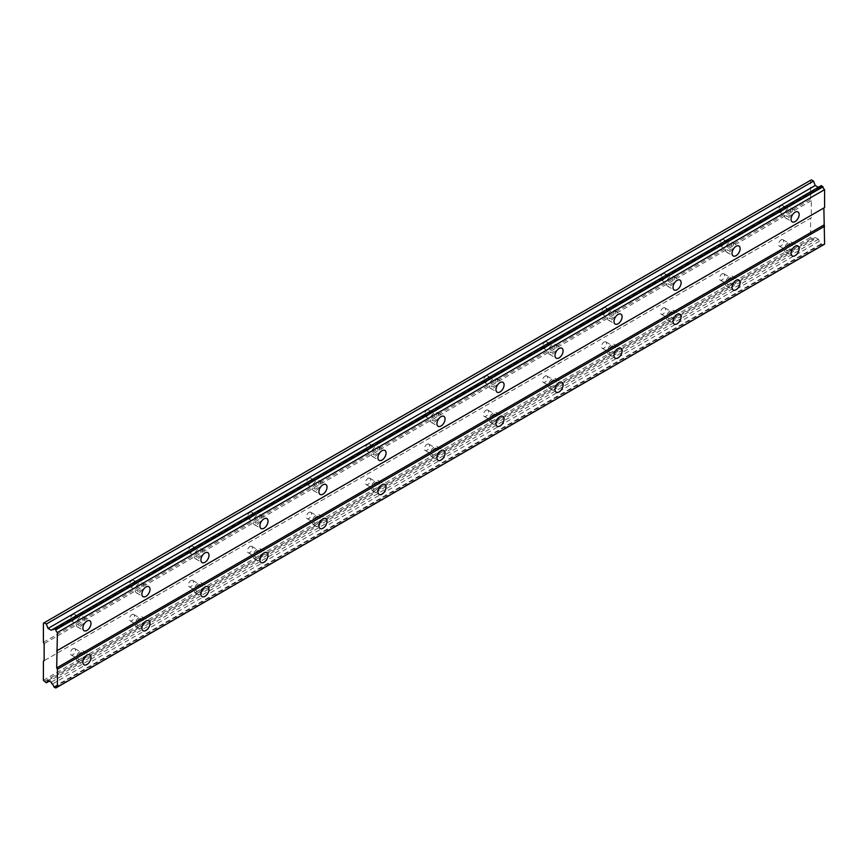<?xml version="1.0" encoding="UTF-8"?>
<svg xmlns="http://www.w3.org/2000/svg" width="868" height="868" viewBox="0 0 868 868"><rect width="100%" height="100%" fill="white"/><g stroke="black" fill="none" stroke-linecap="round" stroke-linejoin="round"><path stroke-width="0.65" stroke-dasharray="4.34 3.25" d="M788.459 244.158A3.656 2.105 -60 0 1 790.281 243.973A3.656 2.105 -60 0 1 790.835 246.903A3.656 2.105 -60 0 1 788.459 250.125A3.656 2.105 -60 0 1 786.625 250.299A3.656 2.105 -60 0 1 786.072 247.38A3.656 2.105 -60 0 1 788.459 244.158M781.081 239.904A3.656 2.105 -60 0 1 782.903 239.72A3.656 2.105 -60 0 1 783.468 242.649A3.656 2.105 -60 0 1 781.081 245.861A3.656 2.105 -60 0 1 779.247 246.045A3.656 2.105 -60 0 1 778.694 243.116A3.656 2.105 -60 0 1 781.081 239.904M80.279 653.018A3.656 2.105 -60 0 1 82.113 652.834A3.656 2.105 -60 0 1 82.666 655.763A3.656 2.105 -60 0 1 80.279 658.975A3.656 2.105 -60 0 1 78.456 659.159A3.656 2.105 -60 0 1 77.903 656.23A3.656 2.105 -60 0 1 80.279 653.018M72.912 648.754A3.656 2.105 -60 0 1 74.735 648.58A3.656 2.105 -60 0 1 75.288 651.499A3.656 2.105 -60 0 1 72.912 654.722A3.656 2.105 -60 0 1 71.078 654.906A3.656 2.105 -60 0 1 70.525 651.976A3.656 2.105 -60 0 1 72.912 648.754M139.303 618.949A3.656 2.105 -60 0 1 141.126 618.765A3.656 2.105 -60 0 1 141.679 621.694A3.656 2.105 -60 0 1 139.303 624.906A3.656 2.105 -60 0 1 137.47 625.09A3.656 2.105 -60 0 1 136.916 622.161A3.656 2.105 -60 0 1 139.303 618.949M131.925 614.685A3.656 2.105 -60 0 1 133.748 614.501A3.656 2.105 -60 0 1 134.301 617.43A3.656 2.105 -60 0 1 131.925 620.653A3.656 2.105 -60 0 1 130.091 620.826A3.656 2.105 -60 0 1 129.538 617.908A3.656 2.105 -60 0 1 131.925 614.685M198.316 584.869A3.656 2.105 -60 0 1 200.139 584.696A3.656 2.105 -60 0 1 200.692 587.614A3.656 2.105 -60 0 1 198.316 590.837A3.656 2.105 -60 0 1 196.483 591.021A3.656 2.105 -60 0 1 195.929 588.092A3.656 2.105 -60 0 1 198.316 584.869M190.938 580.616A3.656 2.105 -60 0 1 192.761 580.432A3.656 2.105 -60 0 1 193.325 583.361A3.656 2.105 -60 0 1 190.938 586.573A3.656 2.105 -60 0 1 189.105 586.757A3.656 2.105 -60 0 1 188.551 583.828A3.656 2.105 -60 0 1 190.938 580.616M257.329 550.8A3.656 2.105 -60 0 1 259.152 550.616A3.656 2.105 -60 0 1 259.716 553.545A3.656 2.105 -60 0 1 257.329 556.768A3.656 2.105 -60 0 1 255.496 556.941A3.656 2.105 -60 0 1 254.942 554.023A3.656 2.105 -60 0 1 257.329 550.8M249.951 546.547A3.656 2.105 -60 0 1 251.774 546.363A3.656 2.105 -60 0 1 252.338 549.292A3.656 2.105 -60 0 1 249.951 552.504A3.656 2.105 -60 0 1 248.129 552.688A3.656 2.105 -60 0 1 247.564 549.759A3.656 2.105 -60 0 1 249.951 546.547M316.343 516.731A3.656 2.105 -60 0 1 318.165 516.547A3.656 2.105 -60 0 1 318.73 519.476A3.656 2.105 -60 0 1 316.343 522.688A3.656 2.105 -60 0 1 314.52 522.872A3.656 2.105 -60 0 1 313.956 519.943A3.656 2.105 -60 0 1 316.343 516.731M308.965 512.467A3.656 2.105 -60 0 1 310.787 512.294A3.656 2.105 -60 0 1 311.352 515.212A3.656 2.105 -60 0 1 308.965 518.435A3.656 2.105 -60 0 1 307.142 518.619A3.656 2.105 -60 0 1 306.578 515.69A3.656 2.105 -60 0 1 308.965 512.467M375.356 482.662A3.656 2.105 -60 0 1 377.179 482.478A3.656 2.105 -60 0 1 377.743 485.407A3.656 2.105 -60 0 1 375.356 488.619A3.656 2.105 -60 0 1 373.533 488.803A3.656 2.105 -60 0 1 372.969 485.874A3.656 2.105 -60 0 1 375.356 482.662M367.978 478.398A3.656 2.105 -60 0 1 369.801 478.214A3.656 2.105 -60 0 1 370.365 481.143A3.656 2.105 -60 0 1 367.978 484.366A3.656 2.105 -60 0 1 366.155 484.539A3.656 2.105 -60 0 1 365.591 481.621A3.656 2.105 -60 0 1 367.978 478.398M434.369 448.582A3.656 2.105 -60 0 1 436.192 448.409A3.656 2.105 -60 0 1 436.756 451.327A3.656 2.105 -60 0 1 434.369 454.55A3.656 2.105 -60 0 1 432.546 454.734A3.656 2.105 -60 0 1 431.982 451.805A3.656 2.105 -60 0 1 434.369 448.582M426.991 444.329A3.656 2.105 -60 0 1 428.814 444.145A3.656 2.105 -60 0 1 429.378 447.074A3.656 2.105 -60 0 1 426.991 450.286A3.656 2.105 -60 0 1 425.168 450.47A3.656 2.105 -60 0 1 424.604 447.541A3.656 2.105 -60 0 1 426.991 444.329M493.382 414.513A3.656 2.105 -60 0 1 495.205 414.34A3.656 2.105 -60 0 1 495.769 417.258A3.656 2.105 -60 0 1 493.382 420.481A3.656 2.105 -60 0 1 491.559 420.654A3.656 2.105 -60 0 1 490.995 417.736A3.656 2.105 -60 0 1 493.382 414.513M486.004 410.26A3.656 2.105 -60 0 1 487.827 410.076A3.656 2.105 -60 0 1 488.391 413.005A3.656 2.105 -60 0 1 486.004 416.217A3.656 2.105 -60 0 1 484.181 416.401A3.656 2.105 -60 0 1 483.617 413.472A3.656 2.105 -60 0 1 486.004 410.26M552.395 380.444A3.656 2.105 -60 0 1 554.218 380.26A3.656 2.105 -60 0 1 554.782 383.189A3.656 2.105 -60 0 1 552.395 386.412A3.656 2.105 -60 0 1 550.572 386.586A3.656 2.105 -60 0 1 550.008 383.667A3.656 2.105 -60 0 1 552.395 380.444M545.017 376.18A3.656 2.105 -60 0 1 546.851 376.007A3.656 2.105 -60 0 1 547.404 378.925A3.656 2.105 -60 0 1 545.017 382.148A3.656 2.105 -60 0 1 543.194 382.332A3.656 2.105 -60 0 1 542.63 379.403A3.656 2.105 -60 0 1 545.017 376.18M611.408 346.375A3.656 2.105 -60 0 1 613.242 346.191A3.656 2.105 -60 0 1 613.795 349.12A3.656 2.105 -60 0 1 611.408 352.332A3.656 2.105 -60 0 1 609.586 352.516A3.656 2.105 -60 0 1 609.021 349.587A3.656 2.105 -60 0 1 611.408 346.375M604.03 342.111A3.656 2.105 -60 0 1 605.864 341.938A3.656 2.105 -60 0 1 606.417 344.856A3.656 2.105 -60 0 1 604.03 348.079A3.656 2.105 -60 0 1 602.208 348.252A3.656 2.105 -60 0 1 601.654 345.334A3.656 2.105 -60 0 1 604.03 342.111M670.421 312.306A3.656 2.105 -60 0 1 672.255 312.122A3.656 2.105 -60 0 1 672.808 315.051A3.656 2.105 -60 0 1 670.421 318.263A3.656 2.105 -60 0 1 668.599 318.447A3.656 2.105 -60 0 1 668.045 315.518A3.656 2.105 -60 0 1 670.421 312.306M663.043 308.042A3.656 2.105 -60 0 1 664.877 307.858A3.656 2.105 -60 0 1 665.43 310.787A3.656 2.105 -60 0 1 663.043 314.01A3.656 2.105 -60 0 1 661.221 314.183A3.656 2.105 -60 0 1 660.667 311.265A3.656 2.105 -60 0 1 663.043 308.042M729.435 278.227A3.656 2.105 -60 0 1 731.268 278.053A3.656 2.105 -60 0 1 731.822 280.972A3.656 2.105 -60 0 1 729.435 284.194A3.656 2.105 -60 0 1 727.612 284.368A3.656 2.105 -60 0 1 727.058 281.449A3.656 2.105 -60 0 1 729.435 278.227M722.067 273.973A3.656 2.105 -60 0 1 723.89 273.789A3.656 2.105 -60 0 1 724.444 276.718A3.656 2.105 -60 0 1 722.067 279.93A3.656 2.105 -60 0 1 720.234 280.114A3.656 2.105 -60 0 1 719.68 277.185A3.656 2.105 -60 0 1 722.067 273.973M788.459 217.749A5.74 3.309 120 0 0 792.202 212.693A5.74 3.309 120 0 0 791.323 208.103A5.74 3.309 120 0 0 788.459 208.385A5.74 3.309 120 0 0 784.705 213.441A5.74 3.309 120 0 0 785.583 218.042A5.74 3.309 120 0 0 788.459 217.749M80.279 626.609A5.74 3.309 120 0 0 84.033 621.553A5.74 3.309 120 0 0 83.154 616.953A5.74 3.309 120 0 0 80.279 617.246A5.74 3.309 120 0 0 76.536 622.302A5.74 3.309 120 0 0 77.415 626.891A5.74 3.309 120 0 0 80.279 626.609M139.303 592.54A5.74 3.309 120 0 0 143.046 587.484A5.74 3.309 120 0 0 142.168 582.884A5.74 3.309 120 0 0 139.303 583.166A5.74 3.309 120 0 0 135.549 588.222A5.74 3.309 120 0 0 136.428 592.822A5.74 3.309 120 0 0 139.303 592.54M198.316 558.471A5.74 3.309 120 0 0 202.06 553.415A5.74 3.309 120 0 0 201.181 548.815A5.74 3.309 120 0 0 198.316 549.097A5.74 3.309 120 0 0 194.562 554.153A5.74 3.309 120 0 0 195.441 558.753A5.74 3.309 120 0 0 198.316 558.471M257.329 524.391A5.74 3.309 120 0 0 261.073 519.335A5.74 3.309 120 0 0 260.194 514.746A5.74 3.309 120 0 0 257.329 515.028A5.74 3.309 120 0 0 253.575 520.084A5.74 3.309 120 0 0 254.454 524.684A5.74 3.309 120 0 0 257.329 524.391M316.343 490.322A5.74 3.309 120 0 0 320.086 485.266A5.74 3.309 120 0 0 319.207 480.666A5.74 3.309 120 0 0 316.343 480.959A5.74 3.309 120 0 0 312.589 486.015A5.74 3.309 120 0 0 313.467 490.604A5.74 3.309 120 0 0 316.343 490.322M375.356 456.253A5.74 3.309 120 0 0 379.099 451.197A5.74 3.309 120 0 0 378.22 446.597A5.74 3.309 120 0 0 375.356 446.879A5.74 3.309 120 0 0 371.602 451.935A5.74 3.309 120 0 0 372.481 456.535A5.74 3.309 120 0 0 375.356 456.253M434.369 422.184A5.74 3.309 120 0 0 438.112 417.128A5.74 3.309 120 0 0 437.233 412.528A5.74 3.309 120 0 0 434.369 412.81A5.74 3.309 120 0 0 430.626 417.866A5.74 3.309 120 0 0 431.504 422.466A5.74 3.309 120 0 0 434.369 422.184M493.382 388.104A5.74 3.309 120 0 0 497.136 383.048A5.74 3.309 120 0 0 496.246 378.459A5.74 3.309 120 0 0 493.382 378.741A5.74 3.309 120 0 0 489.639 383.797A5.74 3.309 120 0 0 490.518 388.397A5.74 3.309 120 0 0 493.382 388.104M552.395 354.036A5.74 3.309 120 0 0 556.149 348.979A5.74 3.309 120 0 0 555.27 344.379A5.74 3.309 120 0 0 552.395 344.672A5.74 3.309 120 0 0 548.652 349.728A5.74 3.309 120 0 0 549.531 354.318A5.74 3.309 120 0 0 552.395 354.036M611.408 319.966A5.74 3.309 120 0 0 615.162 314.91A5.74 3.309 120 0 0 614.284 310.31A5.74 3.309 120 0 0 611.408 310.592A5.74 3.309 120 0 0 607.665 315.648A5.74 3.309 120 0 0 608.544 320.249A5.74 3.309 120 0 0 611.408 319.966M670.421 285.897A5.74 3.309 120 0 0 674.176 280.841A5.74 3.309 120 0 0 673.297 276.241A5.74 3.309 120 0 0 670.421 276.523A5.74 3.309 120 0 0 666.678 281.579A5.74 3.309 120 0 0 667.557 286.18A5.74 3.309 120 0 0 670.421 285.897M729.435 251.828A5.74 3.309 120 0 0 733.189 246.772A5.74 3.309 120 0 0 732.31 242.172A5.74 3.309 120 0 0 729.435 242.454A5.74 3.309 120 0 0 725.691 247.51A5.74 3.309 120 0 0 726.57 252.111A5.74 3.309 120 0 0 729.435 251.828M788.459 251.828A5.74 3.309 120 0 0 792.202 246.772A5.74 3.309 120 0 0 791.323 242.172A5.74 3.309 120 0 0 788.459 242.454A5.74 3.309 120 0 0 784.705 247.51A5.74 3.309 120 0 0 785.583 252.111A5.74 3.309 120 0 0 788.459 251.828M80.279 660.678A5.74 3.309 120 0 0 84.033 655.622A5.74 3.309 120 0 0 83.154 651.033A5.74 3.309 120 0 0 80.279 651.315A5.74 3.309 120 0 0 76.536 656.371A5.74 3.309 120 0 0 77.415 660.971A5.74 3.309 120 0 0 80.279 660.678M139.303 626.609A5.74 3.309 120 0 0 143.046 621.553A5.74 3.309 120 0 0 142.168 616.953A5.74 3.309 120 0 0 139.303 617.246A5.74 3.309 120 0 0 135.549 622.302A5.74 3.309 120 0 0 136.428 626.891A5.74 3.309 120 0 0 139.303 626.609M198.316 592.54A5.74 3.309 120 0 0 202.06 587.484A5.74 3.309 120 0 0 201.181 582.884A5.74 3.309 120 0 0 198.316 583.166A5.74 3.309 120 0 0 194.562 588.222A5.74 3.309 120 0 0 195.441 592.822A5.74 3.309 120 0 0 198.316 592.54M257.329 558.471A5.74 3.309 120 0 0 261.073 553.415A5.74 3.309 120 0 0 260.194 548.815A5.74 3.309 120 0 0 257.329 549.097A5.74 3.309 120 0 0 253.575 554.153A5.74 3.309 120 0 0 254.454 558.753A5.74 3.309 120 0 0 257.329 558.471M316.343 524.391A5.74 3.309 120 0 0 320.086 519.335A5.74 3.309 120 0 0 319.207 514.746A5.74 3.309 120 0 0 316.343 515.028A5.74 3.309 120 0 0 312.589 520.084A5.74 3.309 120 0 0 313.467 524.684A5.74 3.309 120 0 0 316.343 524.391M375.356 490.322A5.74 3.309 120 0 0 379.099 485.266A5.74 3.309 120 0 0 378.22 480.666A5.74 3.309 120 0 0 375.356 480.959A5.74 3.309 120 0 0 371.602 486.015A5.74 3.309 120 0 0 372.481 490.604A5.74 3.309 120 0 0 375.356 490.322M434.369 456.253A5.74 3.309 120 0 0 438.112 451.197A5.74 3.309 120 0 0 437.233 446.597A5.74 3.309 120 0 0 434.369 446.879A5.74 3.309 120 0 0 430.626 451.935A5.74 3.309 120 0 0 431.504 456.535A5.74 3.309 120 0 0 434.369 456.253M493.382 422.184A5.74 3.309 120 0 0 497.136 417.128A5.74 3.309 120 0 0 496.246 412.528A5.74 3.309 120 0 0 493.382 412.81A5.74 3.309 120 0 0 489.639 417.866A5.74 3.309 120 0 0 490.518 422.466A5.74 3.309 120 0 0 493.382 422.184M552.395 388.115A5.74 3.309 120 0 0 556.149 383.059A5.74 3.309 120 0 0 555.27 378.459A5.74 3.309 120 0 0 552.395 378.741A5.74 3.309 120 0 0 548.652 383.797A5.74 3.309 120 0 0 549.531 388.397A5.74 3.309 120 0 0 552.395 388.115M611.408 354.036A5.74 3.309 120 0 0 615.162 348.979A5.74 3.309 120 0 0 614.284 344.39A5.74 3.309 120 0 0 611.408 344.672A5.74 3.309 120 0 0 607.665 349.728A5.74 3.309 120 0 0 608.544 354.318A5.74 3.309 120 0 0 611.408 354.036M670.421 319.966A5.74 3.309 120 0 0 674.176 314.91A5.74 3.309 120 0 0 673.297 310.31A5.74 3.309 120 0 0 670.421 310.592A5.74 3.309 120 0 0 666.678 315.648A5.74 3.309 120 0 0 667.557 320.249A5.74 3.309 120 0 0 670.421 319.966M729.435 285.897A5.74 3.309 120 0 0 733.189 280.841A5.74 3.309 120 0 0 732.31 276.241A5.74 3.309 120 0 0 729.435 276.523A5.74 3.309 120 0 0 725.691 281.579A5.74 3.309 120 0 0 726.57 286.18A5.74 3.309 120 0 0 729.435 285.897M788.459 210.089A3.656 2.105 -60 0 1 790.281 209.904A3.656 2.105 -60 0 1 790.835 212.834A3.656 2.105 -60 0 1 788.459 216.045A3.656 2.105 -60 0 1 786.625 216.23A3.656 2.105 -60 0 1 786.072 213.3A3.656 2.105 -60 0 1 788.459 210.089M781.081 205.824A3.656 2.105 -60 0 1 782.903 205.651A3.656 2.105 -60 0 1 783.468 208.57A3.656 2.105 -60 0 1 781.081 211.792A3.656 2.105 -60 0 1 779.247 211.966A3.656 2.105 -60 0 1 778.694 209.047A3.656 2.105 -60 0 1 781.081 205.824M80.279 618.949A3.656 2.105 -60 0 1 82.113 618.765A3.656 2.105 -60 0 1 82.666 621.694A3.656 2.105 -60 0 1 80.279 624.906A3.656 2.105 -60 0 1 78.456 625.09A3.656 2.105 -60 0 1 77.903 622.161A3.656 2.105 -60 0 1 80.279 618.949M72.912 614.685A3.656 2.105 -60 0 1 74.735 614.501A3.656 2.105 -60 0 1 75.288 617.43A3.656 2.105 -60 0 1 72.912 620.653A3.656 2.105 -60 0 1 71.078 620.826A3.656 2.105 -60 0 1 70.525 617.908A3.656 2.105 -60 0 1 72.912 614.685M139.303 584.869A3.656 2.105 -60 0 1 141.126 584.696A3.656 2.105 -60 0 1 141.679 587.614A3.656 2.105 -60 0 1 139.303 590.837A3.656 2.105 -60 0 1 137.47 591.021A3.656 2.105 -60 0 1 136.916 588.092A3.656 2.105 -60 0 1 139.303 584.869M131.925 580.616A3.656 2.105 -60 0 1 133.748 580.432A3.656 2.105 -60 0 1 134.301 583.361A3.656 2.105 -60 0 1 131.925 586.573A3.656 2.105 -60 0 1 130.091 586.757A3.656 2.105 -60 0 1 129.538 583.828A3.656 2.105 -60 0 1 131.925 580.616M198.316 550.8A3.656 2.105 -60 0 1 200.139 550.616A3.656 2.105 -60 0 1 200.692 553.545A3.656 2.105 -60 0 1 198.316 556.768A3.656 2.105 -60 0 1 196.483 556.941A3.656 2.105 -60 0 1 195.929 554.023A3.656 2.105 -60 0 1 198.316 550.8M190.938 546.547A3.656 2.105 -60 0 1 192.761 546.363A3.656 2.105 -60 0 1 193.325 549.292A3.656 2.105 -60 0 1 190.938 552.504A3.656 2.105 -60 0 1 189.105 552.688A3.656 2.105 -60 0 1 188.551 549.759A3.656 2.105 -60 0 1 190.938 546.547M257.329 516.731A3.656 2.105 -60 0 1 259.152 516.547A3.656 2.105 -60 0 1 259.716 519.476A3.656 2.105 -60 0 1 257.329 522.688A3.656 2.105 -60 0 1 255.496 522.872A3.656 2.105 -60 0 1 254.942 519.943A3.656 2.105 -60 0 1 257.329 516.731M249.951 512.467A3.656 2.105 -60 0 1 251.774 512.294A3.656 2.105 -60 0 1 252.338 515.212A3.656 2.105 -60 0 1 249.951 518.435A3.656 2.105 -60 0 1 248.129 518.619A3.656 2.105 -60 0 1 247.564 515.69A3.656 2.105 -60 0 1 249.951 512.467M316.343 482.662A3.656 2.105 -60 0 1 318.165 482.478A3.656 2.105 -60 0 1 318.73 485.407A3.656 2.105 -60 0 1 316.343 488.619A3.656 2.105 -60 0 1 314.52 488.803A3.656 2.105 -60 0 1 313.956 485.874A3.656 2.105 -60 0 1 316.343 482.662M308.965 478.398A3.656 2.105 -60 0 1 310.787 478.214A3.656 2.105 -60 0 1 311.352 481.143A3.656 2.105 -60 0 1 308.965 484.366A3.656 2.105 -60 0 1 307.142 484.539A3.656 2.105 -60 0 1 306.578 481.621A3.656 2.105 -60 0 1 308.965 478.398M375.356 448.582A3.656 2.105 -60 0 1 377.179 448.409A3.656 2.105 -60 0 1 377.743 451.327A3.656 2.105 -60 0 1 375.356 454.55A3.656 2.105 -60 0 1 373.533 454.734A3.656 2.105 -60 0 1 372.969 451.805A3.656 2.105 -60 0 1 375.356 448.582M367.978 444.329A3.656 2.105 -60 0 1 369.801 444.145A3.656 2.105 -60 0 1 370.365 447.074A3.656 2.105 -60 0 1 367.978 450.286A3.656 2.105 -60 0 1 366.155 450.47A3.656 2.105 -60 0 1 365.591 447.541A3.656 2.105 -60 0 1 367.978 444.329M434.369 414.513A3.656 2.105 -60 0 1 436.192 414.329A3.656 2.105 -60 0 1 436.756 417.258A3.656 2.105 -60 0 1 434.369 420.481A3.656 2.105 -60 0 1 432.546 420.654A3.656 2.105 -60 0 1 431.982 417.736A3.656 2.105 -60 0 1 434.369 414.513M426.991 410.26A3.656 2.105 -60 0 1 428.814 410.076A3.656 2.105 -60 0 1 429.378 413.005A3.656 2.105 -60 0 1 426.991 416.217A3.656 2.105 -60 0 1 425.168 416.401A3.656 2.105 -60 0 1 424.604 413.472A3.656 2.105 -60 0 1 426.991 410.26M493.382 380.444A3.656 2.105 -60 0 1 495.205 380.26A3.656 2.105 -60 0 1 495.769 383.189A3.656 2.105 -60 0 1 493.382 386.401A3.656 2.105 -60 0 1 491.559 386.586A3.656 2.105 -60 0 1 490.995 383.656A3.656 2.105 -60 0 1 493.382 380.444M486.004 376.18A3.656 2.105 -60 0 1 487.827 376.007A3.656 2.105 -60 0 1 488.391 378.925A3.656 2.105 -60 0 1 486.004 382.148A3.656 2.105 -60 0 1 484.181 382.332A3.656 2.105 -60 0 1 483.617 379.403A3.656 2.105 -60 0 1 486.004 376.18M552.395 346.375A3.656 2.105 -60 0 1 554.218 346.191A3.656 2.105 -60 0 1 554.782 349.12A3.656 2.105 -60 0 1 552.395 352.332A3.656 2.105 -60 0 1 550.572 352.516A3.656 2.105 -60 0 1 550.008 349.587A3.656 2.105 -60 0 1 552.395 346.375M545.017 342.111A3.656 2.105 -60 0 1 546.851 341.927A3.656 2.105 -60 0 1 547.404 344.856A3.656 2.105 -60 0 1 545.017 348.079A3.656 2.105 -60 0 1 543.194 348.252A3.656 2.105 -60 0 1 542.63 345.334A3.656 2.105 -60 0 1 545.017 342.111M611.408 312.296A3.656 2.105 -60 0 1 613.242 312.122A3.656 2.105 -60 0 1 613.795 315.041A3.656 2.105 -60 0 1 611.408 318.263A3.656 2.105 -60 0 1 609.586 318.447A3.656 2.105 -60 0 1 609.021 315.518A3.656 2.105 -60 0 1 611.408 312.296M604.03 308.042A3.656 2.105 -60 0 1 605.864 307.858A3.656 2.105 -60 0 1 606.417 310.787A3.656 2.105 -60 0 1 604.03 313.999A3.656 2.105 -60 0 1 602.208 314.183A3.656 2.105 -60 0 1 601.654 311.254A3.656 2.105 -60 0 1 604.03 308.042M670.421 278.227A3.656 2.105 -60 0 1 672.255 278.053A3.656 2.105 -60 0 1 672.808 280.972A3.656 2.105 -60 0 1 670.421 284.194A3.656 2.105 -60 0 1 668.599 284.368A3.656 2.105 -60 0 1 668.045 281.449A3.656 2.105 -60 0 1 670.421 278.227M663.043 273.973A3.656 2.105 -60 0 1 664.877 273.789A3.656 2.105 -60 0 1 665.43 276.718A3.656 2.105 -60 0 1 663.043 279.93A3.656 2.105 -60 0 1 661.221 280.114A3.656 2.105 -60 0 1 660.667 277.185A3.656 2.105 -60 0 1 663.043 273.973M729.435 244.158A3.656 2.105 -60 0 1 731.268 243.973A3.656 2.105 -60 0 1 731.822 246.903A3.656 2.105 -60 0 1 729.435 250.125A3.656 2.105 -60 0 1 727.612 250.299A3.656 2.105 -60 0 1 727.058 247.38A3.656 2.105 -60 0 1 729.435 244.158M722.067 239.893A3.656 2.105 -60 0 1 723.89 239.72A3.656 2.105 -60 0 1 724.444 242.639A3.656 2.105 -60 0 1 722.067 245.861A3.656 2.105 -60 0 1 720.234 246.045A3.656 2.105 -60 0 1 719.68 243.116A3.656 2.105 -60 0 1 722.067 239.893M43.4 680.273L810.582 237.344L810.582 218.183L43.4 661.112M824.6 207.528L823.862 207.962M810.582 237.344L813.511 239.883L815.215 237.463L818.329 239.264L819.446 241.206A2.582 1.497 60 0 1 821.052 243.962L822.983 245.091A2.582 1.497 60 0 1 823.515 244.147A2.582 1.497 60 0 1 824.6 244.168M811.32 179.85L810.582 180.273L810.582 199.434L811.32 200.714L811.32 217.749L810.582 218.183M821.28 185.6L821.052 185.73A2.582 1.497 60 0 1 820.52 186.674A2.582 1.497 60 0 1 819.446 186.653L51.147 630.233M44.138 681.554L811.32 238.624M811.32 217.749L44.138 660.678M822.983 245.091L57.407 687.098M55.574 688.15L822.755 245.221M821.28 244.375L54.098 687.304M819.446 241.206L52.264 684.136M53.859 686.892L821.052 243.962M818.329 239.264L51.147 682.194M815.215 237.463L48.033 680.393M813.511 239.883L49.281 681.109M811.32 200.714L44.138 643.644M43.4 642.363L810.582 199.434M810.582 180.273L43.4 623.202M819.446 186.653L53.859 628.66L821.052 185.73M782.903 239.72L790.281 243.973M74.735 648.58L82.113 652.834M133.748 614.501L141.126 618.765M192.761 580.432L200.139 584.696M251.774 546.363L259.152 550.616M310.787 512.294L318.165 516.547M369.801 478.214L377.179 482.478M428.814 444.145L436.192 448.409M487.827 410.076L495.205 414.34M546.851 376.007L554.218 380.26M605.864 341.938L613.242 346.191M664.877 307.858L672.255 312.122M723.89 273.789L731.268 278.053M791.323 208.103L797.963 211.933M83.154 616.953L89.795 620.794M142.168 582.884L148.808 586.714M201.181 548.815L207.821 552.645M260.194 514.746L266.834 518.576M319.207 480.666L325.847 484.507M378.22 446.597L384.86 450.427M437.233 412.528L443.874 416.358M496.246 378.459L502.887 382.289M555.27 344.379L561.9 348.22M614.284 310.31L620.924 314.151M673.297 276.241L679.937 280.071M732.31 242.172L738.95 246.002M791.323 242.172L797.963 246.002M83.154 651.033L89.795 654.863M142.168 616.953L148.808 620.794M201.181 582.884L207.821 586.714M260.194 548.815L266.834 552.645M319.207 514.746L325.847 518.576M378.22 480.666L384.86 484.507M437.233 446.597L443.874 450.438M496.246 412.528L502.887 416.358M555.27 378.459L561.9 382.289M614.284 344.39L620.924 348.22M673.297 310.31L679.937 314.151M732.31 276.241L738.95 280.071M782.903 205.651L790.281 209.904M74.735 614.501L82.113 618.765M133.748 580.432L141.126 584.696M192.761 546.363L200.139 550.616M251.774 512.294L259.152 516.547M310.787 478.214L318.165 482.478M369.801 444.145L377.179 448.409M428.814 410.076L436.192 414.329M487.827 376.007L495.205 380.26M546.851 341.927L554.218 346.191M605.864 307.858L613.242 312.122M664.877 273.789L672.255 278.053M723.89 239.72L731.268 243.973M779.247 246.045L786.625 250.299M71.078 654.906L78.456 659.159M130.091 620.826L137.47 625.09M189.105 586.757L196.483 591.021M248.129 552.688L255.496 556.941M307.142 518.619L314.52 522.872M366.155 484.539L373.533 488.803M425.168 450.47L432.546 454.734M484.181 416.401L491.559 420.654M543.194 382.332L550.572 386.586M602.208 348.252L609.586 352.516M661.221 314.183L668.599 318.447M720.234 280.114L727.612 284.368M823.515 244.147L56.322 687.076M820.52 186.674L53.339 629.604M785.583 218.042L792.224 221.872M77.415 626.891L84.055 630.732M136.428 592.822L143.068 596.652M195.441 558.753L202.081 562.583M254.454 524.684L261.094 528.514M313.467 490.604L320.108 494.445M372.481 456.535L379.121 460.365M431.504 422.466L438.134 426.296M490.518 388.397L497.158 392.227M549.531 354.318L556.171 358.159M608.544 320.249L615.184 324.079M667.557 286.18L674.197 290.01M726.57 252.111L733.21 255.941M785.583 252.111L792.224 255.941M77.415 660.971L84.055 664.801M136.428 626.891L143.068 630.732M195.441 592.822L202.081 596.652M254.454 558.753L261.094 562.583M313.467 524.684L320.108 528.514M372.481 490.604L379.121 494.445M431.504 456.535L438.134 460.365M490.518 422.466L497.158 426.296M549.531 388.397L556.171 392.227M608.544 354.318L615.184 358.159M667.557 320.249L674.197 324.089M726.57 286.18L733.21 290.01M779.247 211.966L786.625 216.23M71.078 620.826L78.456 625.09M130.091 586.757L137.47 591.021M189.105 552.688L196.483 556.941M248.129 518.619L255.496 522.872M307.142 484.539L314.52 488.803M366.155 450.47L373.533 454.734M425.168 416.401L432.546 420.654M484.181 382.332L491.559 386.586M543.194 348.252L550.572 352.516M602.208 314.183L609.586 318.447M661.221 280.114L668.599 284.368M720.234 246.045L727.612 250.299"/><path stroke-width="1.3" d="M795.088 221.59A5.74 3.309 120 0 0 798.842 216.533A5.74 3.309 120 0 0 797.963 211.933A5.74 3.309 120 0 0 795.088 212.215A5.74 3.309 120 0 0 791.345 217.271A5.74 3.309 120 0 0 792.224 221.872A5.74 3.309 120 0 0 795.088 221.59M86.919 630.439A5.74 3.309 120 0 0 90.673 625.383A5.74 3.309 120 0 0 89.795 620.794A5.74 3.309 120 0 0 86.919 621.076A5.74 3.309 120 0 0 83.176 626.132A5.74 3.309 120 0 0 84.055 630.732A5.74 3.309 120 0 0 86.919 630.439M145.933 596.37A5.74 3.309 120 0 0 149.687 591.314A5.74 3.309 120 0 0 148.808 586.714A5.74 3.309 120 0 0 145.933 587.007A5.74 3.309 120 0 0 142.189 592.063A5.74 3.309 120 0 0 143.068 596.652A5.74 3.309 120 0 0 145.933 596.37M204.957 562.301A5.74 3.309 120 0 0 208.7 557.245A5.74 3.309 120 0 0 207.821 552.645A5.74 3.309 120 0 0 204.957 552.927A5.74 3.309 120 0 0 201.202 557.983A5.74 3.309 120 0 0 202.081 562.583A5.74 3.309 120 0 0 204.957 562.301M263.97 528.232A5.74 3.309 120 0 0 267.713 523.176A5.74 3.309 120 0 0 266.834 518.576A5.74 3.309 120 0 0 263.97 518.858A5.74 3.309 120 0 0 260.216 523.914A5.74 3.309 120 0 0 261.094 528.514A5.74 3.309 120 0 0 263.97 528.232M322.983 494.152A5.74 3.309 120 0 0 326.726 489.096A5.74 3.309 120 0 0 325.847 484.507A5.74 3.309 120 0 0 322.983 484.789A5.74 3.309 120 0 0 319.229 489.845A5.74 3.309 120 0 0 320.108 494.445A5.74 3.309 120 0 0 322.983 494.152M381.996 460.083A5.74 3.309 120 0 0 385.739 455.027A5.74 3.309 120 0 0 384.86 450.427A5.74 3.309 120 0 0 381.996 450.72A5.74 3.309 120 0 0 378.242 455.776A5.74 3.309 120 0 0 379.121 460.365A5.74 3.309 120 0 0 381.996 460.083M441.009 426.014A5.74 3.309 120 0 0 444.752 420.958A5.74 3.309 120 0 0 443.874 416.358A5.74 3.309 120 0 0 441.009 416.64A5.74 3.309 120 0 0 437.255 421.696A5.74 3.309 120 0 0 438.134 426.296A5.74 3.309 120 0 0 441.009 426.014M500.022 391.945A5.74 3.309 120 0 0 503.765 386.889A5.74 3.309 120 0 0 502.887 382.289A5.74 3.309 120 0 0 500.022 382.571A5.74 3.309 120 0 0 496.279 387.627A5.74 3.309 120 0 0 497.158 392.227A5.74 3.309 120 0 0 500.022 391.945M559.035 357.876A5.74 3.309 120 0 0 562.789 352.82A5.74 3.309 120 0 0 561.9 348.22A5.74 3.309 120 0 0 559.035 348.502A5.74 3.309 120 0 0 555.292 353.558A5.74 3.309 120 0 0 556.171 358.159A5.74 3.309 120 0 0 559.035 357.876M618.049 323.797A5.74 3.309 120 0 0 621.803 318.74A5.74 3.309 120 0 0 620.924 314.151A5.74 3.309 120 0 0 618.049 314.433A5.74 3.309 120 0 0 614.305 319.489A5.74 3.309 120 0 0 615.184 324.079A5.74 3.309 120 0 0 618.049 323.797M677.062 289.728A5.74 3.309 120 0 0 680.816 284.671A5.74 3.309 120 0 0 679.937 280.071A5.74 3.309 120 0 0 677.062 280.353A5.74 3.309 120 0 0 673.318 285.409A5.74 3.309 120 0 0 674.197 290.01A5.74 3.309 120 0 0 677.062 289.728M736.075 255.659A5.74 3.309 120 0 0 739.829 250.602A5.74 3.309 120 0 0 738.95 246.002A5.74 3.309 120 0 0 736.075 246.284A5.74 3.309 120 0 0 732.332 251.34A5.74 3.309 120 0 0 733.21 255.941A5.74 3.309 120 0 0 736.075 255.659M795.088 255.659A5.74 3.309 120 0 0 798.842 250.602A5.74 3.309 120 0 0 797.963 246.002A5.74 3.309 120 0 0 795.088 246.284A5.74 3.309 120 0 0 791.345 251.34A5.74 3.309 120 0 0 792.224 255.941A5.74 3.309 120 0 0 795.088 255.659M86.919 664.519A5.74 3.309 120 0 0 90.673 659.463A5.74 3.309 120 0 0 89.795 654.863A5.74 3.309 120 0 0 86.919 655.145A5.74 3.309 120 0 0 83.176 660.201A5.74 3.309 120 0 0 84.055 664.801A5.74 3.309 120 0 0 86.919 664.519M145.933 630.439A5.74 3.309 120 0 0 149.687 625.383A5.74 3.309 120 0 0 148.808 620.794A5.74 3.309 120 0 0 145.933 621.076A5.74 3.309 120 0 0 142.189 626.132A5.74 3.309 120 0 0 143.068 630.732A5.74 3.309 120 0 0 145.933 630.439M204.957 596.37A5.74 3.309 120 0 0 208.7 591.314A5.74 3.309 120 0 0 207.821 586.714A5.74 3.309 120 0 0 204.957 587.007A5.74 3.309 120 0 0 201.202 592.063A5.74 3.309 120 0 0 202.081 596.652A5.74 3.309 120 0 0 204.957 596.37M263.97 562.301A5.74 3.309 120 0 0 267.713 557.245A5.74 3.309 120 0 0 266.834 552.645A5.74 3.309 120 0 0 263.97 552.927A5.74 3.309 120 0 0 260.216 557.983A5.74 3.309 120 0 0 261.094 562.583A5.74 3.309 120 0 0 263.97 562.301M322.983 528.232A5.74 3.309 120 0 0 326.726 523.176A5.74 3.309 120 0 0 325.847 518.576A5.74 3.309 120 0 0 322.983 518.858A5.74 3.309 120 0 0 319.229 523.914A5.74 3.309 120 0 0 320.108 528.514A5.74 3.309 120 0 0 322.983 528.232M381.996 494.163A5.74 3.309 120 0 0 385.739 489.096A5.74 3.309 120 0 0 384.86 484.507A5.74 3.309 120 0 0 381.996 484.789A5.74 3.309 120 0 0 378.242 489.845A5.74 3.309 120 0 0 379.121 494.445A5.74 3.309 120 0 0 381.996 494.163M441.009 460.083A5.74 3.309 120 0 0 444.752 455.027A5.74 3.309 120 0 0 443.874 450.438A5.74 3.309 120 0 0 441.009 450.72A5.74 3.309 120 0 0 437.255 455.776A5.74 3.309 120 0 0 438.134 460.365A5.74 3.309 120 0 0 441.009 460.083M500.022 426.014A5.74 3.309 120 0 0 503.765 420.958A5.74 3.309 120 0 0 502.887 416.358A5.74 3.309 120 0 0 500.022 416.64A5.74 3.309 120 0 0 496.279 421.696A5.74 3.309 120 0 0 497.158 426.296A5.74 3.309 120 0 0 500.022 426.014M559.035 391.945A5.74 3.309 120 0 0 562.789 386.889A5.74 3.309 120 0 0 561.9 382.289A5.74 3.309 120 0 0 559.035 382.571A5.74 3.309 120 0 0 555.292 387.627A5.74 3.309 120 0 0 556.171 392.227A5.74 3.309 120 0 0 559.035 391.945M618.049 357.876A5.74 3.309 120 0 0 621.803 352.82A5.74 3.309 120 0 0 620.924 348.22A5.74 3.309 120 0 0 618.049 348.502A5.74 3.309 120 0 0 614.305 353.558A5.74 3.309 120 0 0 615.184 358.159A5.74 3.309 120 0 0 618.049 357.876M677.062 323.797A5.74 3.309 120 0 0 680.816 318.74A5.74 3.309 120 0 0 679.937 314.151A5.74 3.309 120 0 0 677.062 314.433A5.74 3.309 120 0 0 673.318 319.489A5.74 3.309 120 0 0 674.197 324.089A5.74 3.309 120 0 0 677.062 323.797M736.075 289.728A5.74 3.309 120 0 0 739.829 284.671A5.74 3.309 120 0 0 738.95 280.071A5.74 3.309 120 0 0 736.075 280.364A5.74 3.309 120 0 0 732.332 285.42A5.74 3.309 120 0 0 733.21 290.01A5.74 3.309 120 0 0 736.075 289.728M43.4 661.112L43.4 680.273L46.33 682.812L48.033 680.393L51.147 682.194L52.264 684.136A2.582 1.497 60 0 1 53.859 686.892L55.802 688.02A2.582 1.497 60 0 1 56.322 687.076A2.582 1.497 60 0 1 57.418 687.098L57.418 669.195L56.68 667.926L57.418 632.555A2.582 1.497 60 0 1 55.802 629.777L53.859 628.66A2.582 1.497 60 0 1 53.339 629.604A2.582 1.497 60 0 1 52.264 629.582L51.147 630.233L48.033 628.432L46.33 624.038L44.138 622.779L43.4 623.202L43.4 642.363L44.138 643.644L44.138 660.678L43.4 661.112M54.098 628.53L821.28 185.6L822.983 186.848A2.582 1.497 60 0 0 824.6 189.625L57.418 632.555M57.418 650.457L824.6 207.528L824.6 189.625M55.802 688.02L824.6 244.168L823.862 207.962L56.68 650.891M818.329 187.304L815.215 185.502L813.511 181.108L811.32 179.85L44.138 622.779M822.755 186.446L55.574 629.376M55.802 629.777L822.983 186.848M823.862 224.996L56.68 667.926M57.418 669.195L824.6 226.266M49.281 681.109L46.33 682.812M813.511 181.108L46.33 624.038M815.215 185.502L48.033 628.432M53.859 628.66L52.264 629.582"/></g></svg>
